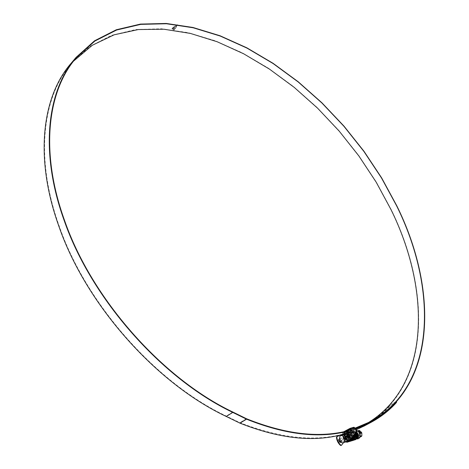 <?xml version="1.0" encoding="UTF-8"?>
<svg xmlns="http://www.w3.org/2000/svg" width="469" height="469" viewBox="0 0 469 469"><rect width="100%" height="100%" fill="white"/><g stroke="black" fill="none" stroke-linecap="round" stroke-linejoin="round"><path stroke-width="0.35" stroke-dasharray="2.35 1.76" d="M347.001 441.546C345.559 441.81 344.393 441.053 343.513 439.277C342.739 436.903 343.167 435.302 344.803 434.47C346.251 434.183 347.423 434.933 348.32 436.715L348.702 439.107L347.881 441.012M347.089 441.517C345.729 441.786 344.645 441.007 343.836 439.177C343.167 436.774 343.713 435.138 345.46 434.271C347.007 433.954 348.279 434.669 349.282 436.422C350.191 438.75 349.886 440.315 348.373 441.118C347.019 441.388 345.934 440.608 345.125 438.785C344.457 436.381 344.996 434.745 346.749 433.884C348.291 433.567 349.569 434.282 350.572 436.029L351.07 438.732M352.108 437.348C351.293 434.106 349.581 432.635 346.99 432.928C343.941 435.49 344.006 438.339 347.195 441.481L345.43 441.007L344.088 439.101C343.419 436.698 343.959 435.062 345.712 434.194C347.253 433.878 348.531 434.593 349.534 436.346C350.443 438.667 350.138 440.233 348.625 441.042C347.265 441.306 346.186 440.532 345.377 438.708C344.709 436.305 345.248 434.669 346.996 433.807C348.543 433.491 349.815 434.206 350.818 435.953L351.345 438.363M350.689 439.863L350.284 440.356M349.657 440.719C348.303 440.983 347.218 440.209 346.409 438.392C345.741 435.994 346.28 434.358 348.027 433.497C349.575 433.18 350.847 433.889 351.85 435.637L352.325 437.061M350.536 440.28L350.214 440.508M354.077 434.722C352.905 432.641 351.398 431.785 349.552 432.16C346.503 434.716 346.573 437.554 349.757 440.684L348.004 440.215L346.661 438.316C345.993 435.918 346.532 434.282 348.279 433.42C349.821 433.104 351.099 433.813 352.102 435.56L352.536 436.78M350.941 440.321L350.378 440.403M350.243 440.397L347.687 437.999C347.025 435.601 347.564 433.972 349.311 433.11C350.853 432.793 352.125 433.503 353.128 435.25L353.339 435.713M354.916 433.608L353.028 431.961L350.824 431.773C347.781 434.329 347.846 437.167 351.035 440.285L349.282 439.816L347.939 437.923C347.271 435.525 347.81 433.895 349.557 433.034C351.105 432.717 352.377 433.432 353.374 435.173L353.52 435.472M353.257 439.054L352.852 439.559M352.213 439.928L351.662 440.01M351.521 439.998L350.906 439.846M350.742 439.77L348.965 437.606C348.297 435.214 348.836 433.591 350.583 432.723L352.553 432.934L354.218 434.534M353.104 439.476L352.782 439.711M355.678 432.594L352.096 431.392C349.053 433.942 349.124 436.78 352.307 439.893L351.768 439.922M351.627 439.904L350.994 439.693M350.83 439.605L349.217 437.53C348.549 435.138 349.088 433.514 350.835 432.647L352.741 432.828L354.382 434.323M354.535 438.65L354.13 439.154M353.491 439.529L352.184 439.453M352.02 439.377L351.287 438.855M351.111 438.679L350.237 437.214C349.575 434.827 350.114 433.204 351.856 432.342L355.01 433.491M354.376 439.078L354.054 439.312M353.591 439.494L352.272 439.301M352.108 439.213L350.49 437.137C349.821 434.751 350.361 433.127 352.108 432.266L355.15 433.297M355.813 438.245L355.402 438.755M354.757 439.136L353.456 439.06M353.298 438.99L352.565 438.474M352.36 438.263L351.51 436.827C350.841 434.441 351.381 432.823 353.128 431.961L355.707 432.559M355.654 438.679L355.332 438.914M354.863 439.101L353.544 438.914M353.38 438.82L352.606 438.187M352.383 437.917L351.756 436.75C351.088 434.37 351.627 432.746 353.374 431.885L355.83 432.389M357.372 433.954C356.481 432.184 355.309 431.445 353.866 431.732C352.237 432.559 351.809 434.147 352.577 436.498L353.614 437.999M353.819 438.175L354.552 438.621M354.716 438.679L355.344 438.808M355.379 438.814L356.065 438.732M355.004 439.06L356.751 438.621M357.079 437.847L356.504 438.497M357.255 435.455L356.938 434.722L354.693 435.408L355.01 436.141L357.255 435.455L357.835 435.988L359.811 431.943M354.904 437.513L354.066 436.147C353.216 433.766 353.532 431.961 355.015 430.73L356.34 430.337M359.999 433.591L359.571 433.725L359.254 432.987L359.7 432.852M358.216 431.017L357.384 431.269L359.254 432.987M357.384 431.269L356.768 431.146L357.9 430.8M354.945 432.119L354.652 432.723L356.897 432.043L357.19 431.439L354.945 432.119L356.768 431.146M354.693 435.408L354.652 432.723M357.741 437.061L356.481 438.732M355.309 438.966L352.471 436.557C351.732 434.476 352.008 432.899 353.298 431.826C354.939 431.07 356.334 431.761 357.478 433.895M357.583 438.92L355.103 437.735M357.114 437.788L359.958 437.178M359.729 437.296L357.56 437.653M357.835 435.988L356.862 436.287L357.56 436.932L358.533 436.633L359.119 437.167M358.533 436.633L360.913 431.767M356.874 437.864L355.01 436.141M360.098 436.786L357.489 437.993M359.318 437.026L360.233 436.229M359.571 433.725L359.612 436.416M356.897 432.043L356.938 434.722M359.014 430.466L357.19 431.439M356.862 436.287L359.236 431.421M357.56 436.932L359.94 432.06M345.917 441.88C343.513 440.092 342.88 437.7 344.017 434.704M344.281 434.323L345.7 433.315C348.895 433.239 350.613 435.138 350.853 439.019M348.995 441.294C345.342 438.409 345.096 435.49 348.274 432.541C350.449 432.178 352.072 433.315 353.151 435.959M353.579 439.5C350.39 436.387 350.32 433.561 353.362 431.011L356.364 431.685M357.583 438.779L356.962 438.497M345.665 441.962C343.261 440.168 342.628 437.776 343.765 434.781M344.252 434.142L345.454 433.391C348.801 433.385 350.507 435.39 350.566 439.406M347.863 440.995L348.655 439.09L348.268 436.733C347.371 434.945 346.198 434.194 344.756 434.482C343.12 435.314 342.687 436.92 343.466 439.295C344.346 441.071 345.512 441.827 346.954 441.558C343.754 438.421 343.689 435.566 346.738 433.004C349.434 432.74 351.146 434.288 351.885 437.647M348.813 441.388C345.096 438.544 344.832 435.619 348.021 432.617C350.273 432.26 351.914 433.456 352.958 436.217M349.534 440.772C346.321 437.653 346.245 434.804 349.305 432.23C351.211 431.855 352.741 432.764 353.907 434.956M350.794 440.368C347.599 437.243 347.529 434.405 350.578 431.849C352.196 431.492 353.585 432.148 354.763 433.819M352.067 439.975C348.872 436.856 348.801 434.018 351.85 431.468L355.537 432.787M353.333 439.576C350.144 436.469 350.073 433.637 353.122 431.087L356.235 431.849M346.515 436.932L346.831 434.734L349.036 436.164L348.725 438.368L346.515 436.932M349.587 437.905L349.903 435.707L347.693 434.276L338.7 439.095C337.832 440.274 337.651 441.053 338.149 441.44C338.325 442.408 339.134 442.824 340.57 442.701L340.893 440.508L338.7 439.095L338.372 441.282L340.57 442.701L349.147 438.14L349.464 435.941L347.253 434.511L346.831 434.734M338.806 441.053L339.128 438.861L341.326 440.274L341.004 442.472L338.806 441.053M340.916 442.337L341.42 442.249L341.749 440.051L339.55 438.638L339.028 439.418M342.997 434.335L342.868 434.042L344.369 433.591L344.686 434.329L344.305 434.441M343.484 442.636L348.819 435.601L348.825 434.833L348.156 433.28L346.673 433.731L346.356 432.993L347.84 432.547L346.954 431.797L342.98 432.987L342.857 433.848L340.541 434.974M351.621 429.686L351.943 430.431L350.449 430.876L350.126 430.132L351.621 429.686L344.369 433.591M348.156 433.28L355.408 429.393L353.925 429.833L353.608 429.094L355.086 428.654L354.118 427.845L346.538 432.019L347.347 432.606L348.397 435.824L341.555 445.187M355.408 429.393L356.082 431.72L349.294 441.095M344.375 432.735L350.208 429.868M336.683 436.874L342.44 434.071L342.751 432.295L343.806 431.72M347.769 432.377L347.347 432.606M347.84 432.547L355.086 428.654M355.438 428.256L355.015 428.484M342.798 433.872L342.382 434.095M353.861 427.259L346.726 431.105L346.538 432.019L342.563 433.209L346.116 431.204M350.478 429.733L350.056 429.962M346.673 433.731L353.925 429.833M346.356 432.993L353.608 429.094M342.868 434.042L350.126 430.132M344.686 434.329L351.943 430.431M344.135 434.271L350.449 430.876M73.61 61.081L71.605 63.362C42.749 96.192 34.495 157.168 59.123 225.847C85.815 303.636 155.948 382.88 226.316 416.079L240.005 422.751C290.1 442.003 331.272 443.047 363.516 425.893L367.673 423.589M355.525 428.455L352.295 429.475L352.125 429.082L345.448 432.676L363.369 425.412L367.52 423.108M352.125 429.082L355.033 428.168M352.295 429.475L345.618 433.063L363.493 425.817C431.374 389.323 431.65 291.366 391.216 209.62L376.261 181.954L358.691 155.421L338.794 130.4L316.868 107.249L293.213 86.331L268.139 68.017L241.998 52.692L215.189 40.762L188.163 32.648L161.453 28.767L135.664 29.547L111.493 35.357L89.731 46.501L71.229 63.151M174.022 29.699L175.629 27.63L176.344 25.813L176.707 26.059L176.403 27.161L174.122 29.711M175.887 25.959L175.312 25.994M175.652 26.117L175.107 26.153M173.899 26.921L173.131 27.284L174.726 27.155L174.96 26.85L174.439 26.88L175.465 26.282L174.175 26.633M172.879 27.571L172.187 28.486L173.237 27.712L173.823 27.677L173.424 28.386L174.046 28.357L174.509 27.413L172.879 27.571L174.509 27.413M172.059 28.679L173.958 28.556L173.964 29.887L173.237 29.852L173.143 28.99L171.889 29.008L172.059 28.679L172.047 29.113L173.143 28.99M176.661 25.648L176.52 25.103L177.511 24.716L177.651 25.262L176.661 25.648L177.651 25.262M344.228 433.995L356.123 429.833M365.374 425.371C374.801 420.148 382.997 413.699 389.944 406.025L392.418 404.143L392.184 403.827L389.716 405.703L389.944 406.025M396.498 401.775L392.418 404.143M395.859 402.285L396.721 402.027M347.013 431.427L355.725 428.918M395.625 401.962L392.184 403.827M348.877 430.513L355.555 428.525M367.889 423.46C376.173 418.53 383.449 412.609 389.716 405.703M345.618 433.063L345.448 432.676M177.675 25.32L177.511 24.716M177.534 24.775L176.52 25.103M176.543 25.162L176.684 25.701M177.47 24.839L177.593 25.308L176.52 25.496L177.446 24.787L176.496 25.443L177.569 25.25L177.446 24.787M173.817 29.746L173.981 28.615L172.082 28.732M173.167 29.043L173.184 29.858L173.964 29.887M174.532 27.466L174.069 28.41L173.448 28.439L173.847 27.73L173.26 27.765L172.211 28.539L172.903 27.63M174.198 26.686L175.488 26.34L174.462 26.932L174.984 26.903L174.749 27.208L173.155 27.337L173.923 26.973M175.676 26.17L175.13 26.205M175.91 26.012L175.336 26.047M174.146 29.764L176.426 27.22L176.713 26.047L175.998 25.953M176.192 26.1L175.652 27.689L174.046 29.752M176.766 25.396L177.487 25.033L176.79 25.449M339.744 436.487L339.55 440.497L341.708 442.724M340.248 440.28L342.833 441.493L342.769 439.506L340.957 437.882L340.248 440.28M344.721 436.012L344.979 435.724L347.576 436.944L346.867 439.353L346.503 439.441M354.623 427.664L350.232 429.071M348.825 434.833L348.403 435.062M356.51 430.724L356.082 430.952M348.397 435.824L348.819 435.601M346.726 431.105L342.751 432.295M346.978 431.691L343.003 432.881M354.118 427.845L350.167 429.024L354.124 427.845M356.082 431.72L356.504 431.492M246.559 418.77L240.005 422.751M246.471 418.729L239.917 422.716M232.823 412.022L226.316 416.079M339.867 440.942C339.978 442.531 339.468 442.683 338.354 441.405C338.249 439.816 338.753 439.664 339.867 440.942M347.341 441.44L347.822 441.288M348.625 441.042L349.552 440.754M344.803 434.47L345.46 434.271M345.712 434.194L346.749 433.884M346.996 433.807L348.027 433.497M348.279 433.42L349.311 433.11M349.557 433.034L350.583 432.723M350.835 432.647L351.856 432.342M352.108 432.266L353.128 431.961M353.374 431.885L353.866 431.732M353.298 431.826L355.015 430.73M357.888 430.794L356.833 431.117M359.659 437.325L357.407 438.023M339.55 438.638L339.128 438.861M341.42 442.249L341.004 442.472M349.147 438.14L348.725 438.368M350.536 429.71L350.114 429.938M342.857 433.848L342.44 434.071M75.509 58.713L71.605 63.362M370.006 421.854L363.369 425.412M76.084 57.376L75.134 58.502M367.438 423.7L363.493 425.817M370.158 422.335L363.516 425.893M344.979 435.724L340.957 437.882M346.867 439.353L342.839 441.493M344.334 434.611L344.756 434.482"/><path stroke-width="0.7" d="M347.881 441.012L347.001 441.546L347.863 440.995M347.84 441.177L347.605 442.144L347.57 441.27L347.042 441.528M347.552 441.358L347.195 441.481L347.482 441.61M351.07 438.732L350.689 439.863M350.284 440.356L349.552 440.754M351.345 438.363L350.536 440.28M350.214 440.508L349.763 440.684L350.038 440.813M352.325 437.061L352.014 439.394L350.443 440.479M352.536 436.78L352.412 439.002L351.046 440.285L352.078 440.596M353.339 435.713L353.257 439.054M352.852 439.559L351.187 440.244M353.52 435.472L353.89 437.765L353.104 439.476M352.782 439.711L352.319 439.887L352.594 440.022M354.218 434.534L354.535 438.65M354.13 439.154L353.005 439.682M354.382 434.323L355.18 436.879L354.376 439.078M354.054 439.312L353.591 439.494M355.01 433.491L355.672 434.47L355.813 438.245M355.402 438.755L354.277 439.283M355.15 433.297L356.434 436.135L356.252 437.747L355.654 438.679M355.332 438.914L354.863 439.101M355.707 432.559L356.938 434.083L357.079 437.847M355.83 432.389L357.185 434.007L357.63 436.973L357.372 433.954M356.34 430.337L358.316 431.093L359.811 433.098C360.79 436.358 360.063 438.298 357.636 438.92L357.583 438.92M356.481 438.732L355.309 438.966M357.478 433.895L357.63 436.973M359.7 432.852L361.493 432.301L360.913 431.767L359.94 432.06L359.236 431.421L360.21 431.122L359.623 430.589L358.216 431.017M361.493 432.301L361.816 433.034L359.999 433.591M360.233 436.229L361.857 435.724L361.816 433.034M361.857 435.724L361.558 436.334L360.098 436.786M359.958 437.178L361.558 436.334M357.9 430.8L359.623 430.589M359.811 431.943L360.21 431.122M347.336 442.185L345.917 441.88M344.017 434.704L344.281 434.323M350.853 439.019L349.065 441.692L347.722 441.692M352.108 437.348C352.295 439.4 351.709 440.719 350.349 441.294L348.995 441.294M353.151 435.959C353.773 438.474 353.263 440.115 351.627 440.895L350.196 440.866M354.077 434.722C355.168 437.589 354.781 439.512 352.905 440.502L352.219 440.602M354.916 433.608C356.516 436.709 356.27 438.873 354.177 440.104L353.491 440.203M353.35 440.198L352.752 440.08M355.678 432.594C357.818 435.812 357.741 438.187 355.443 439.711L354.025 439.688M356.364 431.685C358.709 434.112 359.113 436.475 357.583 438.779L356.751 438.621M347.324 442.226L345.665 441.962M343.765 434.781L344.252 434.142M350.566 439.406L348.819 441.775L347.687 441.827M347.447 441.763L346.996 441.546L343.085 442.759C344.715 441.921 345.137 440.309 344.357 437.929C343.46 436.129 342.288 435.379 340.846 435.666L339.744 436.487L339.322 440.461L341.708 442.724L343.085 442.759M351.885 437.647C351.99 439.594 351.398 440.837 350.103 441.37L348.813 441.388M352.958 436.217C353.491 438.65 352.964 440.233 351.381 440.971L349.534 440.772M353.907 434.956C354.904 437.759 354.488 439.629 352.659 440.579L352.102 440.678M351.967 440.678L350.794 440.368M354.763 433.819C356.258 436.879 355.983 439.002 353.931 440.18L353.38 440.28M353.239 440.285L352.653 440.203M352.5 440.156L352.067 439.975M355.537 432.787C357.566 435.988 357.454 438.322 355.203 439.787L353.925 439.805M353.773 439.764L353.333 439.576M356.235 431.849C358.492 434.317 358.849 436.657 357.314 438.878M347.253 434.511L346.943 436.709L349.147 438.14L349.587 437.905L347.382 436.475L347.693 434.276L348.743 434.194L349.839 435.027L350.132 435.543L349.587 437.905M339.028 439.418L339.228 440.825L340.916 442.337M343.906 434.564L343.185 434.781L342.997 434.335M340.541 434.974L337.094 436.657L336.877 437.167C337.182 440.303 338.512 442.965 340.857 445.151L341.555 445.187L343.484 442.636M348.872 441.317L348.174 441.282C345.817 439.078 344.475 436.399 344.152 433.25L344.774 432.518M350.208 429.868L350.232 429.071L350.654 428.842L350.536 429.71L344.791 432.506L344.574 433.022C344.897 436.17 346.239 438.849 348.602 441.053L349.294 441.095L356.504 431.492L355.438 428.256L353.931 427.23L350.05 428.39M341.133 445.409L340.441 445.374C338.09 443.187 336.765 440.526 336.461 437.389L336.678 436.879M346.116 431.204L350.232 429.071M343.806 431.72L349.962 428.402L350.654 428.842L354.623 427.664M343.185 434.781L344.135 434.271M367.52 423.108C431.21 384.732 430.454 289.578 391.017 209.631L376.226 182.242L358.867 155.96L339.222 131.156L317.577 108.175L294.221 87.381L269.464 69.119L243.64 53.777L217.135 41.741L190.391 33.416L163.91 29.225L138.279 29.559L114.166 34.8L92.34 45.247L73.61 61.081M355.033 428.168L370.006 421.854C437.513 385.512 437.243 287.561 396.534 205.68L381.485 177.95L363.833 151.352L343.877 126.249L321.898 103.004L298.202 81.981L273.105 63.55L246.958 48.102L220.154 36.031L193.146 27.777L166.46 23.749L140.706 24.376L116.588 30.045L94.885 41.049L76.453 57.587C47.68 90.318 39.607 151.405 64.546 220.424C91.584 298.595 162.21 378.448 232.823 412.022L246.559 418.77C285.662 434.429 319.77 438.345 348.877 430.513M355.525 428.455L370.135 422.258C437.806 385.852 437.518 287.69 396.733 205.668L381.655 177.898L363.973 151.253L343.982 126.114L321.969 102.834L298.231 81.776L273.093 63.315L246.899 47.838L220.049 35.75L192.994 27.478L166.255 23.45L140.454 24.083L116.289 29.764L94.545 40.797L76.084 57.376C47.275 90.165 39.197 151.323 64.153 220.442C91.238 298.771 162.016 378.794 232.771 412.415L246.536 419.175C284.747 434.505 318.24 438.585 347.013 431.427M75.134 58.502L71.229 63.151C42.351 96.039 34.085 157.092 58.736 225.865C85.469 303.818 155.755 383.226 226.263 416.472L239.981 423.155C279.94 438.966 314.693 442.578 344.228 433.995M356.123 429.833L365.374 425.371M396.522 401.751L396.475 402.49L396.498 401.775M355.725 428.918L370.281 422.745C380.412 417.392 389.147 410.639 396.475 402.49M355.555 428.525L370.158 422.335C380.242 417.005 388.936 410.281 396.241 402.173M346.503 439.441L345.055 437.712L344.721 436.012M357.56 437.653L357.114 437.788M336.877 437.167L336.461 437.389M340.441 445.374L340.857 445.151M344.574 433.022L344.152 433.25M348.174 441.282L348.602 441.053M232.771 412.415L226.263 416.472M246.536 419.175L239.981 423.155M246.424 419.128L239.87 423.108M348.42 436.035C349.546 437.325 350.05 437.172 349.933 435.572C348.807 434.282 348.303 434.435 348.42 436.035M353.737 439.453L354.031 439.359M355.584 438.972L356.334 438.949M356.522 438.949L357.636 438.92M359.09 430.436L357.888 430.794M353.931 427.23L349.962 428.402M344.791 432.506L344.363 432.735M349.176 441.194L348.748 441.423M341.432 445.286L341.01 445.509M76.453 57.587L75.509 58.713M370.135 422.258L367.438 423.7M370.281 422.745L363.639 426.298M340.881 435.654L344.334 434.611"/></g></svg>
